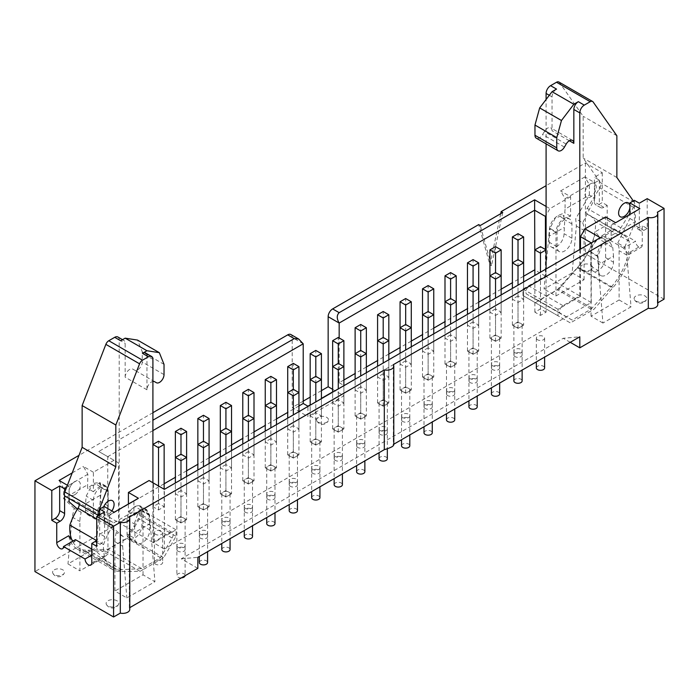 <?xml version="1.0" encoding="UTF-8"?>
<svg xmlns="http://www.w3.org/2000/svg" width="699" height="699" viewBox="0 0 699 699"><rect width="100%" height="100%" fill="white"/><g stroke="black" fill="none" stroke-linecap="round" stroke-linejoin="round"><path stroke-width="0.52" stroke-dasharray="3.5 2.62" d="M633.338 200.945L634.185 202.142A4.762 2.752 -60 0 1 633.521 207.367L629.895 213.221M628.689 215.178L620.869 227.83A4.762 2.752 120 0 0 620.738 233.545A4.762 2.752 120 0 0 620.957 233.649A43.845 25.313 -60 0 1 622.975 234.619A43.845 25.313 -60 0 1 629.117 241.172A43.845 25.313 -60 0 1 611.013 287.184L591.031 309.176L572.158 320.072L560.589 313.702A4.762 2.752 -60 0 1 560.563 313.694A4.762 2.752 -60 0 1 559.829 309.867A4.762 2.752 -60 0 1 562.948 305.673L579.794 295.939L546.094 276.481L546.094 249.893M579.794 249.499L579.794 295.939M605.631 243.409A10.485 6.055 120 0 0 603.464 238.604A10.485 6.055 120 0 0 595.382 241.417A10.485 6.055 120 0 0 590.804 251.963L590.804 266.24A10.485 6.055 120 0 0 592.979 271.037A10.485 6.055 120 0 0 601.053 268.224A10.485 6.055 120 0 0 605.631 257.678L605.631 243.409L612.805 247.551L610.122 242.448L601.988 245.052L597.977 256.105L598.667 264.633L613.495 256.07L612.805 247.551M629.895 205.593A8.03 4.64 -60 0 1 629.895 207.533M629.764 208.354A8.03 4.64 -60 0 1 625.762 215.283M98.585 515.39A4.762 2.752 -60 0 0 99.048 515.801A4.762 2.752 -60 0 0 99.179 515.862L111.831 521.716A4.762 2.752 120 0 1 111.962 521.786A4.762 2.752 120 0 1 111.744 527.64A43.845 25.313 -60 0 0 103.583 544.591A43.845 25.313 -60 0 0 112.556 567.667A43.845 25.313 -60 0 0 121.687 569.694L141.67 568.61L160.543 557.715L172.111 537.994A4.762 2.752 -60 0 0 172.137 532.437A4.762 2.752 -60 0 0 169.761 532.673L152.906 542.407L152.906 482.729M127.069 533.975A10.485 6.055 120 0 0 129.236 538.772A10.485 6.055 120 0 0 137.319 535.967A10.485 6.055 120 0 0 141.897 525.412L141.897 511.144A10.485 6.055 120 0 0 139.721 506.338A10.485 6.055 120 0 0 131.648 509.152A10.485 6.055 120 0 0 127.069 519.707L127.069 533.975L134.933 538.51A10.485 6.055 120 0 0 137.1 543.315A10.485 6.055 120 0 0 145.182 540.502A10.485 6.055 120 0 0 149.761 529.947L149.761 523.804L134.933 532.367L134.933 538.51M113.902 506.19A8.03 4.64 -60 0 1 109.9 513.11A8.03 4.64 -60 0 1 108.424 514.193A8.03 4.64 -60 0 1 103.417 513.625A8.03 4.64 -60 0 1 103.688 506.74M546.094 143.845L546.094 99.503M556.544 89.096A6.352 3.67 120 0 0 552.044 96.881L552.044 130.757A6.352 3.67 -60 0 0 550.733 127.847A6.352 3.67 -60 0 0 544.372 131.517L542.642 134.523A6.352 3.67 -60 0 1 536.29 138.184M152.906 359.365L146.956 355.931L146.956 389.797A6.352 3.67 -60 0 1 152.906 381.453M146.956 355.931A6.352 3.67 120 0 0 145.637 353.021M146.956 389.797L125.156 377.215L125.156 343.34A6.352 3.67 120 0 0 123.845 340.439A6.352 3.67 120 0 0 120.665 340.754M125.156 377.215A6.352 3.67 -60 0 1 127.934 370.82A6.352 3.67 -60 0 1 132.827 369.124L134.566 370.121A6.352 3.67 -60 0 0 139.459 368.417A6.352 3.67 -60 0 0 142.238 362.021L142.238 351.798L137.537 340.09M558.885 82.01A4.762 2.752 -60 0 1 559.427 82.508L583.167 116.279L583.167 158.053L600.485 182.684A4.762 2.752 -60 0 1 599.821 187.909L587.169 208.372A4.762 2.752 120 0 0 587.038 214.086A4.762 2.752 120 0 0 587.256 214.191A43.845 25.313 -60 0 1 589.274 215.161A43.845 25.313 -60 0 1 595.417 221.714A43.845 25.313 -60 0 1 577.313 267.726L557.33 289.718L538.457 300.614L526.889 294.244A4.762 2.752 -60 0 1 526.863 294.235A4.762 2.752 -60 0 1 526.129 290.417A4.762 2.752 -60 0 1 529.239 286.214L546.094 276.481M557.103 232.514A10.485 6.055 -60 0 1 561.681 221.959A10.485 6.055 -60 0 1 569.764 219.145A10.485 6.055 -60 0 1 571.931 223.951L571.931 238.219A10.485 6.055 -60 0 1 567.352 248.765A10.485 6.055 -60 0 1 559.279 251.579A10.485 6.055 -60 0 1 557.103 246.782L557.103 232.514L549.93 228.372L555.294 218.097L563.106 215.301L564.757 219.809L564.067 233.676A10.485 6.055 -60 0 1 559.488 244.231A10.485 6.055 -60 0 1 551.415 247.035A10.485 6.055 -60 0 1 549.239 242.238L549.239 236.096L564.067 227.533M590.576 183.793A8.03 4.64 -60 0 1 596.256 187.07A8.03 4.64 -60 0 1 590.576 196.908A8.03 4.64 -60 0 1 585.098 191.806A8.03 4.64 -60 0 1 589.1 184.877A8.03 4.64 -60 0 1 590.576 183.793M117.886 336.997A6.352 3.67 -60 0 1 119.206 339.906L119.206 522.948L136.052 513.215A4.762 2.752 -60 0 1 138.437 512.979A4.762 2.752 -60 0 1 138.411 518.536L126.842 538.256L107.969 549.152L87.987 550.235A43.845 25.313 -60 0 1 78.856 548.208A43.845 25.313 -60 0 1 72.163 540.528M79.24 504.363A4.762 2.752 120 0 0 78.262 502.328A4.762 2.752 120 0 0 78.131 502.258L65.479 496.404M108.196 491.685L108.196 505.954A10.485 6.055 -60 0 1 103.618 516.509A10.485 6.055 -60 0 1 95.536 519.313A10.485 6.055 -60 0 1 93.369 514.516L93.369 500.248A10.485 6.055 -60 0 1 97.947 489.693A10.485 6.055 -60 0 1 106.021 486.88A10.485 6.055 -60 0 1 108.196 491.685L101.023 487.544L100.333 495.268L85.505 503.83L86.195 496.107L91.56 485.831L99.363 483.044L101.023 487.544M74.714 494.743A8.03 4.64 -60 0 1 69.236 489.632A8.03 4.64 -60 0 1 73.238 482.703A8.03 4.64 -60 0 1 74.714 481.62A8.03 4.64 -60 0 1 80.394 484.905A8.03 4.64 -60 0 1 74.714 494.743M572.158 320.072L538.457 300.614M591.031 309.176L557.33 289.718M629.117 241.172L595.417 221.714M616.868 177.511L583.167 158.053M616.868 135.737L583.167 116.279M152.906 542.407L119.206 522.948M103.583 544.591L96.497 540.493M141.67 568.61L107.969 549.152M160.543 557.715L126.842 538.256M164.029 364.38L142.238 351.798M154.61 381.698L132.827 369.124M594.849 198.263L594.849 182.701L584.853 176.926L589.344 184.711L589.344 195.082L575.714 218.787L576.352 225.978L572.158 272.855L544.075 289.071L549.484 228.625C550.349 223.086 553.232 218.7 558.117 215.458L564.748 212.828L565.08 209.097L589.344 195.082L594.849 198.263L582.713 222.832L575.714 218.787M549.239 236.096L549.93 228.372M602.94 323.052L591.031 316.175L619.113 299.967L619.113 250.67A28.598 16.514 120 0 0 617.767 243.069L624.766 247.105L626.828 255.126L631.022 306.835L602.94 323.052L597.531 256.367C597.444 250.277 599.812 245.594 604.618 242.3L611.476 239.809L611.136 235.685L635.4 221.679L635.4 211.299L639.9 208.704M624.766 247.105L635.4 221.679L629.895 218.499L629.895 214.479M611.136 235.685L611.136 225.314L635.4 211.299M611.136 225.314L615.636 222.719M114.033 460.291L93.369 472.227L93.369 491.72A28.598 16.514 -60 0 1 100.106 486.495A11.123 6.422 -60 0 1 105.671 485.945A11.123 6.422 -60 0 1 107.969 491.039L107.969 554.595L79.887 570.812L79.887 550.349A45.435 26.23 -60 0 0 85.977 551.319L105.051 551.092L128.642 537.479L140.997 516.072L140.997 509.588L118.533 522.555L118.533 462.887L98.76 451.475L152.906 420.213M93.369 472.227L83.364 466.451L87.864 474.237L87.524 488.348L94.382 483.192L99.712 482.511L101.469 487.282L96.06 547.719L67.978 563.936L79.887 570.812M72.207 472.9L83.364 466.451M67.41 485.263L69.105 486.233L66.44 487.771M152.906 412.69L79.022 455.346M594.849 182.701L599.34 180.106L594.403 177.249L602.267 172.705L585.413 162.981L546.094 185.681M584.853 176.926L560.589 190.932L565.08 198.717L565.08 209.097M545.421 249.499L545.421 276.096L522.948 289.063L522.948 295.555L535.312 302.684L555.976 290.749L555.976 232.383A11.123 6.422 -60 0 1 563.84 218.761A28.598 16.514 -60 0 1 570.585 216.201L570.585 196.707L560.589 190.932M570.585 196.707L549.912 208.643L546.094 215.257M546.094 206.432L549.912 208.643M591.258 242.885L164.361 489.352L164.361 549.021L591.258 302.553L591.258 242.885L600.24 237.695M617.767 243.069L629.895 218.499M591.258 302.553L580.467 296.332L558.003 309.299L558.003 315.791L570.358 322.921L593.949 309.299L613.023 287.507A45.435 26.23 120 0 0 619.113 279.504A45.435 26.23 120 0 0 630.306 251.989L628.716 254.523L623.569 248.101L635.513 241.199A4.762 2.752 60 0 0 637.593 245.996A4.762 2.752 60 0 0 641.271 247.271A4.762 2.752 60 0 0 642.259 245.096L642.259 225.637L638.886 227.577A6.352 3.67 -60 0 1 635.706 227.891A6.352 3.67 -60 0 1 634.395 224.982L634.395 200.342M91.796 549.099L97.004 552.105L103.365 557.828L103.74 556.002A45.435 26.23 120 0 0 112.434 569.432A45.435 26.23 120 0 0 114.933 570.585A45.435 26.23 120 0 0 121.023 571.555L140.097 571.328L143.024 569.641L143.024 511.275A11.123 6.422 -60 0 0 140.717 506.181A11.123 6.422 -60 0 0 135.16 506.731A28.598 16.514 -60 0 0 128.415 511.956L128.415 504.005M128.415 511.956L134.252 515.329L133.92 511.205L109.656 525.22L104.151 522.039L116.287 532.594A28.598 16.514 120 0 0 114.933 541.751L114.933 591.048L126.842 597.925L154.925 581.708L143.024 574.831L114.933 591.048M104.151 522.039L104.151 506.469M99.66 514.77L99.66 533.713A6.352 3.67 -60 0 1 96.733 540.257M580.467 296.332L580.467 249.115M591.031 316.175L591.031 252.619A11.123 6.422 -60 0 1 598.894 238.997A28.598 16.514 -60 0 1 605.631 236.437L605.631 216.943M149.088 480.528L153.579 483.123L153.579 542.791L164.361 549.021M143.024 574.831L143.024 569.641L163.688 557.715L176.052 536.308L176.052 529.825L153.579 542.791M611.476 239.809L605.631 236.437M570.585 216.201L564.748 212.828M197.843 568.348L181.303 558.798L563.263 338.281L579.794 336.804M570.244 342.318L563.263 338.281M657.785 304.502A6.99 4.037 0 0 0 657.322 303.069L657.785 302.807M664.05 299.181L585.413 253.781L34.95 571.59M129.787 609.336A6.99 4.037 0 0 0 129.332 607.903L129.787 607.641M107.969 554.595L96.06 547.719M619.113 299.967L631.022 306.835M572.158 272.855L584.067 279.731L555.976 295.939L544.075 289.071M54.33 569.807A5.95 3.434 180 0 1 61.529 569.266A5.95 3.434 180 0 1 64.282 573.145A5.95 3.434 180 0 1 62.753 574.665A5.95 3.434 180 0 1 52.801 573.145A5.95 3.434 180 0 1 54.33 569.807M116.96 605.963A6.352 3.67 0 0 0 118.498 604.521A6.352 3.67 0 0 0 115.798 600.249A6.352 3.67 0 0 0 107.969 600.773A6.352 3.67 0 0 0 106.431 604.521A6.352 3.67 0 0 0 116.96 605.963M582.328 264.973A5.95 3.434 0 0 0 580.79 268.311A5.95 3.434 0 0 0 590.742 269.831A5.95 3.434 0 0 0 592.28 268.311A5.95 3.434 0 0 0 589.528 264.432A5.95 3.434 0 0 0 582.328 264.973M644.95 301.129A6.352 3.67 180 0 1 634.43 299.688A6.352 3.67 180 0 1 635.968 295.939A6.352 3.67 180 0 1 643.796 295.415A6.352 3.67 180 0 1 646.488 299.688A6.352 3.67 180 0 1 644.95 301.129M318.333 417.39A5.95 3.434 0 0 0 316.796 420.728A5.95 3.434 0 0 0 326.748 422.248A5.95 3.434 0 0 0 328.277 420.728A5.95 3.434 0 0 0 325.533 416.849A5.95 3.434 0 0 0 318.333 417.39M515.084 326.817A4.133 2.385 180 0 1 513.879 325.131A4.133 2.385 180 0 1 516.43 322.929A4.133 2.385 180 0 1 520.93 323.445A4.133 2.385 180 0 1 522.136 325.131A4.133 2.385 180 0 1 519.593 327.333A4.133 2.385 180 0 1 515.084 326.817M537.557 339.784A4.133 2.385 180 0 1 536.343 338.098A4.133 2.385 180 0 1 538.894 335.896A4.133 2.385 180 0 1 543.394 336.411A4.133 2.385 180 0 1 544.608 338.098A4.133 2.385 180 0 1 542.057 340.299A4.133 2.385 180 0 1 537.557 339.784M492.62 339.784A4.133 2.385 180 0 1 491.414 338.098A4.133 2.385 180 0 1 493.957 335.896A4.133 2.385 180 0 1 498.466 336.411A4.133 2.385 180 0 1 499.671 338.098A4.133 2.385 180 0 1 497.12 340.299A4.133 2.385 180 0 1 492.62 339.784M515.084 352.759A4.133 2.385 180 0 1 513.879 351.073A4.133 2.385 180 0 1 516.43 348.871A4.133 2.385 180 0 1 520.93 349.386A4.133 2.385 180 0 1 522.136 351.073A4.133 2.385 180 0 1 519.593 353.275A4.133 2.385 180 0 1 515.084 352.759M470.156 352.759A4.133 2.385 180 0 1 468.942 351.073A4.133 2.385 180 0 1 471.493 348.871A4.133 2.385 180 0 1 475.993 349.386A4.133 2.385 180 0 1 477.207 351.073A4.133 2.385 180 0 1 474.656 353.275A4.133 2.385 180 0 1 470.156 352.759M492.62 365.726A4.133 2.385 180 0 1 491.414 364.039A4.133 2.385 180 0 1 493.957 361.837A4.133 2.385 180 0 1 498.466 362.353A4.133 2.385 180 0 1 499.671 364.039A4.133 2.385 180 0 1 497.12 366.25A4.133 2.385 180 0 1 492.62 365.726M447.683 365.726A4.133 2.385 180 0 1 446.478 364.039A4.133 2.385 180 0 1 449.029 361.837A4.133 2.385 180 0 1 453.529 362.353A4.133 2.385 180 0 1 454.734 364.039A4.133 2.385 180 0 1 452.183 366.25A4.133 2.385 180 0 1 447.683 365.726M470.156 378.701A4.133 2.385 180 0 1 468.942 377.014A4.133 2.385 180 0 1 471.493 374.813A4.133 2.385 180 0 1 475.993 375.328A4.133 2.385 180 0 1 477.207 377.014A4.133 2.385 180 0 1 474.656 379.216A4.133 2.385 180 0 1 470.156 378.701M425.219 378.701A4.133 2.385 180 0 1 424.005 377.014A4.133 2.385 180 0 1 426.556 374.813A4.133 2.385 180 0 1 431.056 375.328A4.133 2.385 180 0 1 432.27 377.014A4.133 2.385 180 0 1 429.719 379.216A4.133 2.385 180 0 1 425.219 378.701M447.683 391.676A4.133 2.385 180 0 1 446.478 389.99A4.133 2.385 180 0 1 449.029 387.788A4.133 2.385 180 0 1 453.529 388.303A4.133 2.385 180 0 1 454.734 389.99A4.133 2.385 180 0 1 452.183 392.191A4.133 2.385 180 0 1 447.683 391.676M402.746 391.676A4.133 2.385 180 0 1 401.541 389.99A4.133 2.385 180 0 1 404.092 387.788A4.133 2.385 180 0 1 408.592 388.303A4.133 2.385 180 0 1 409.797 389.99A4.133 2.385 180 0 1 407.246 392.191A4.133 2.385 180 0 1 402.746 391.676M425.219 404.642A4.133 2.385 180 0 1 424.005 402.956A4.133 2.385 180 0 1 426.556 400.754A4.133 2.385 180 0 1 431.056 401.27A4.133 2.385 180 0 1 432.27 402.956A4.133 2.385 180 0 1 429.719 405.158A4.133 2.385 180 0 1 425.219 404.642M380.282 404.642A4.133 2.385 180 0 1 379.068 402.956A4.133 2.385 180 0 1 381.619 400.754A4.133 2.385 180 0 1 386.119 401.27A4.133 2.385 180 0 1 387.333 402.956A4.133 2.385 180 0 1 384.782 405.158A4.133 2.385 180 0 1 380.282 404.642M402.746 417.618A4.133 2.385 180 0 1 401.541 415.931A4.133 2.385 180 0 1 404.092 413.729A4.133 2.385 180 0 1 408.592 414.245A4.133 2.385 180 0 1 409.797 415.931A4.133 2.385 180 0 1 407.246 418.133A4.133 2.385 180 0 1 402.746 417.618M357.809 417.618A4.133 2.385 180 0 1 356.604 415.931A4.133 2.385 180 0 1 359.155 413.729A4.133 2.385 180 0 1 363.655 414.245A4.133 2.385 180 0 1 364.861 415.931A4.133 2.385 180 0 1 362.318 418.133A4.133 2.385 180 0 1 357.809 417.618M380.282 430.584A4.133 2.385 180 0 1 379.068 428.898A4.133 2.385 180 0 1 381.619 426.696A4.133 2.385 180 0 1 386.119 427.211A4.133 2.385 180 0 1 387.333 428.898A4.133 2.385 180 0 1 384.782 431.108A4.133 2.385 180 0 1 380.282 430.584M335.345 430.584A4.133 2.385 180 0 1 334.139 428.898A4.133 2.385 180 0 1 336.682 426.696A4.133 2.385 180 0 1 341.191 427.211A4.133 2.385 180 0 1 342.396 428.898A4.133 2.385 180 0 1 339.845 431.108A4.133 2.385 180 0 1 335.345 430.584M357.809 443.559A4.133 2.385 180 0 1 356.604 441.873A4.133 2.385 180 0 1 359.155 439.671A4.133 2.385 180 0 1 363.655 440.187A4.133 2.385 180 0 1 364.861 441.873A4.133 2.385 180 0 1 362.318 444.075A4.133 2.385 180 0 1 357.809 443.559M312.881 443.559A4.133 2.385 180 0 1 311.667 441.873A4.133 2.385 180 0 1 314.218 439.671A4.133 2.385 180 0 1 318.718 440.187A4.133 2.385 180 0 1 319.932 441.873A4.133 2.385 180 0 1 317.381 444.075A4.133 2.385 180 0 1 312.881 443.559M335.345 456.534A4.133 2.385 180 0 1 334.139 454.848A4.133 2.385 180 0 1 336.682 452.646A4.133 2.385 180 0 1 341.191 453.162A4.133 2.385 180 0 1 342.396 454.848A4.133 2.385 180 0 1 339.845 457.05A4.133 2.385 180 0 1 335.345 456.534M290.408 456.534A4.133 2.385 180 0 1 289.203 454.848A4.133 2.385 180 0 1 291.754 452.646A4.133 2.385 180 0 1 296.254 453.162A4.133 2.385 180 0 1 297.459 454.848A4.133 2.385 180 0 1 294.908 457.05A4.133 2.385 180 0 1 290.408 456.534M312.881 469.501A4.133 2.385 180 0 1 311.667 467.814A4.133 2.385 180 0 1 314.218 465.613A4.133 2.385 180 0 1 318.718 466.128A4.133 2.385 180 0 1 319.932 467.814A4.133 2.385 180 0 1 317.381 470.016A4.133 2.385 180 0 1 312.881 469.501M267.944 469.501A4.133 2.385 180 0 1 266.73 467.814A4.133 2.385 180 0 1 269.281 465.613A4.133 2.385 180 0 1 273.781 466.128A4.133 2.385 180 0 1 274.995 467.814A4.133 2.385 180 0 1 272.444 470.016A4.133 2.385 180 0 1 267.944 469.501M290.408 482.476A4.133 2.385 180 0 1 289.203 480.79A4.133 2.385 180 0 1 291.754 478.588A4.133 2.385 180 0 1 296.254 479.103A4.133 2.385 180 0 1 297.459 480.79A4.133 2.385 180 0 1 294.908 482.992A4.133 2.385 180 0 1 290.408 482.476M245.471 482.476A4.133 2.385 180 0 1 244.266 480.79A4.133 2.385 180 0 1 246.817 478.588A4.133 2.385 180 0 1 251.317 479.103A4.133 2.385 180 0 1 252.522 480.79A4.133 2.385 180 0 1 249.971 482.992A4.133 2.385 180 0 1 245.471 482.476M267.944 495.442A4.133 2.385 180 0 1 266.73 493.765A4.133 2.385 180 0 1 269.281 491.554A4.133 2.385 180 0 1 273.781 492.079A4.133 2.385 180 0 1 274.995 493.765A4.133 2.385 180 0 1 272.444 495.967A4.133 2.385 180 0 1 267.944 495.442M223.007 495.442A4.133 2.385 180 0 1 221.793 493.765A4.133 2.385 180 0 1 224.344 491.554A4.133 2.385 180 0 1 228.844 492.079A4.133 2.385 180 0 1 230.058 493.765A4.133 2.385 180 0 1 227.507 495.967A4.133 2.385 180 0 1 223.007 495.442M245.471 508.418A4.133 2.385 180 0 1 244.266 506.731A4.133 2.385 180 0 1 246.817 504.529A4.133 2.385 180 0 1 251.317 505.045A4.133 2.385 180 0 1 252.522 506.731A4.133 2.385 180 0 1 249.971 508.933A4.133 2.385 180 0 1 245.471 508.418M200.534 508.418A4.133 2.385 180 0 1 199.329 506.731A4.133 2.385 180 0 1 201.88 504.529A4.133 2.385 180 0 1 206.38 505.045A4.133 2.385 180 0 1 207.586 506.731A4.133 2.385 180 0 1 205.043 508.933A4.133 2.385 180 0 1 200.534 508.418M223.007 521.393A4.133 2.385 180 0 1 221.793 519.707A4.133 2.385 180 0 1 224.344 517.505A4.133 2.385 180 0 1 228.844 518.02A4.133 2.385 180 0 1 230.058 519.707A4.133 2.385 180 0 1 227.507 521.908A4.133 2.385 180 0 1 223.007 521.393M178.07 521.393A4.133 2.385 180 0 1 176.864 519.707A4.133 2.385 180 0 1 179.407 517.505A4.133 2.385 180 0 1 183.916 518.02A4.133 2.385 180 0 1 185.121 519.707A4.133 2.385 180 0 1 182.57 521.908A4.133 2.385 180 0 1 178.07 521.393M200.534 534.359A4.133 2.385 180 0 1 199.329 532.673A4.133 2.385 180 0 1 201.88 530.471A4.133 2.385 180 0 1 206.38 530.987A4.133 2.385 180 0 1 207.586 532.673A4.133 2.385 180 0 1 205.043 534.875A4.133 2.385 180 0 1 200.534 534.359M155.606 534.359A4.133 2.385 180 0 1 154.392 532.673A4.133 2.385 180 0 1 156.943 530.471A4.133 2.385 180 0 1 161.443 530.987A4.133 2.385 180 0 1 162.657 532.673A4.133 2.385 180 0 1 160.106 534.875A4.133 2.385 180 0 1 155.606 534.359M178.07 547.334A4.133 2.385 180 0 1 176.864 545.648A4.133 2.385 180 0 1 179.407 543.446A4.133 2.385 180 0 1 183.916 543.962A4.133 2.385 180 0 1 185.121 545.648A4.133 2.385 180 0 1 182.57 547.85A4.133 2.385 180 0 1 178.07 547.334M134.252 515.329L140.883 510.034L146.668 509.615L149.516 515.023L154.925 581.708M555.976 295.939L555.976 290.749L558.903 289.063L593.949 309.299M535.312 302.684L570.358 322.921M584.067 279.731L584.067 259.268A45.435 26.23 -60 0 1 577.977 267.271L613.023 287.507M558.903 289.063L577.977 267.271M582.713 222.832A28.598 16.514 -60 0 1 584.067 230.434L584.067 259.268A45.435 26.23 -60 0 0 595.26 231.753L607.204 224.86L607.204 205.401L603.84 207.341A6.352 3.67 -60 0 1 600.659 207.655A6.352 3.67 -60 0 1 599.34 204.746L594.403 201.897L594.403 177.249M599.34 180.106L599.34 204.746M69.105 498.509L69.105 486.233M68.694 535.766A45.435 26.23 -60 0 0 77.388 549.196A45.435 26.23 -60 0 0 79.887 550.349L79.887 521.515A28.598 16.514 -60 0 1 81.233 512.358L77.467 509.082M64.605 492.568L64.605 495.469M623.569 248.101L601.996 235.65L600.406 238.176L595.26 231.753M601.996 235.65L613.949 228.748A4.762 2.752 60 0 1 612.962 230.932A4.762 2.752 60 0 1 609.283 229.656A4.762 2.752 60 0 1 607.204 224.86M72.984 541.07L75.055 541.489L75.431 539.654M647.195 198.656L647.195 228.486L642.259 225.637M613.949 228.748L635.513 241.199M607.204 205.401L602.267 202.544L598.894 204.492A6.352 3.67 -60 0 1 595.714 204.807A6.352 3.67 -60 0 1 594.403 201.897M602.267 172.705L602.267 202.544M585.413 162.981L585.413 253.781M647.195 228.486L643.831 230.434A6.352 3.67 -60 0 1 640.651 230.749A6.352 3.67 -60 0 1 639.332 227.839L639.332 203.191M104.597 511.921L104.597 536.57A6.352 3.67 -60 0 1 100.106 544.346L96.733 546.295M657.322 303.069L657.322 212.26M129.332 607.903L129.332 517.103M393.327 364.677L393.327 444.459L393.79 444.197M181.303 558.798L197.843 557.321M393.327 444.459L393.79 444.913M500.72 213.693L489.92 264.807L478.693 224.597M321.418 390.636L310.181 397.119M303.217 401.139L292.208 407.5L307.936 416.578L307.936 406.198M290.889 334.541A6.352 3.67 -60 0 1 292.208 337.451L292.208 407.5M502.73 212.531L491.493 265.716L480.265 225.506M489.92 264.807L491.493 265.716M545.421 276.096L534.857 269.997M164.361 489.352L153.579 483.123M118.533 462.887L107.742 456.657L107.742 516.334L118.533 522.555M152.906 430.584L107.742 456.657L98.76 451.475M332.645 389.334L343.882 395.826L307.936 416.578M343.882 380.003L339.164 382.72L339.164 337.966M339.164 382.72L343.882 385.446L332.645 391.929M343.882 395.826L343.882 385.446M298.945 405.944L287.717 412.427M276.481 418.911L265.244 425.403M254.008 431.886L242.78 438.369M231.544 444.861L220.307 451.344M209.08 457.828L197.843 464.311M186.607 470.803L175.37 477.286M164.143 483.769L107.742 516.334M523.63 276.227L512.393 282.711M501.157 289.194L489.92 295.686M478.693 302.169L467.456 308.652M456.22 315.144L444.992 321.627M433.756 328.111L422.519 334.594M411.283 341.086L400.055 347.569M388.819 354.052L377.582 360.544M366.355 367.027L355.118 373.511M522.948 289.063L558.003 309.299M140.997 509.588L176.052 529.825M321.418 398.421L310.181 404.904M546.094 312.156L540.476 308.914L534.857 312.156L540.476 315.398L546.094 312.156L546.094 268.958M518.011 295.939L512.393 299.181L518.011 302.431L523.63 299.181L518.011 295.939L518.011 233.676M523.63 325.131L518.011 321.881L512.393 325.131L518.011 328.373L523.63 325.131L523.63 281.933M495.539 308.914L489.92 312.156L495.539 315.398L501.157 312.156L495.539 308.914L495.539 246.651M501.157 338.098L495.539 334.856L489.92 338.098L495.539 341.339L501.157 338.098L501.157 294.899M473.074 321.881L467.456 325.131L473.074 328.373L478.693 325.131L473.074 321.881L473.074 259.617M478.693 351.073L473.074 347.831L467.456 351.073L473.074 354.314L478.693 351.073L478.693 307.875M450.602 334.856L444.992 338.098L450.602 341.339L456.22 338.098L450.602 334.856L450.602 272.593M456.22 364.039L450.602 360.798L444.992 364.039L450.602 367.29L456.22 364.039L456.22 320.85M428.137 347.831L422.519 351.073L428.137 354.314L433.756 351.073L428.137 347.831L428.137 285.568M433.756 377.014L428.137 373.773L422.519 377.014L428.137 380.256L433.756 377.014L433.756 333.816M405.673 360.798L400.055 364.039L405.673 367.29L411.283 364.039L405.673 360.798L405.673 298.534M411.283 389.99L405.673 386.748L400.055 389.99L405.673 393.231L411.283 389.99L411.283 346.791M383.201 373.773L377.582 377.014L383.201 380.256L388.819 377.014L383.201 373.773L383.201 311.509M388.819 402.956L383.201 399.714L377.582 402.956L383.201 406.198L388.819 402.956L388.819 359.758M360.736 386.748L355.118 389.99L360.736 393.231L366.355 389.99L360.736 386.748L360.736 324.476M366.355 415.931L360.736 412.69L355.118 415.931L360.736 419.173L366.355 415.931L366.355 372.733M338.264 399.714L332.645 402.956L338.264 406.198L343.882 402.956L338.264 399.714L338.264 337.451M343.882 428.898L338.264 425.656L332.645 428.898L338.264 432.148L343.882 428.898L343.882 385.708M315.799 412.69L310.181 415.931L315.799 419.173L321.418 415.931L315.799 412.69L315.799 350.426M321.418 441.873L315.799 438.631L310.181 441.873L315.799 445.114L321.418 441.873L321.418 398.675M293.327 425.656L287.717 428.898L293.327 432.148L298.945 428.898L293.327 425.656L293.327 363.393M298.945 454.848L293.327 451.606L287.717 454.848L293.327 458.09L298.945 454.848L298.945 411.65M270.863 438.631L265.244 441.873L270.863 445.114L276.481 441.873L270.863 438.631L270.863 376.368M276.481 467.814L270.863 464.573L265.244 467.814L270.863 471.056L276.481 467.814L276.481 424.616M248.398 451.606L242.78 454.848L248.398 458.09L254.008 454.848L248.398 451.606L248.398 389.334M254.008 480.79L248.398 477.548L242.78 480.79L248.398 484.031L254.008 480.79L254.008 437.591M225.926 464.573L220.307 467.814L225.926 471.056L231.544 467.814L225.926 464.573L225.926 402.309M231.544 493.756L225.926 490.515L220.307 493.756L225.926 497.006L231.544 493.756L231.544 450.567M203.461 477.548L197.843 480.79L203.461 484.031L209.08 480.79L203.461 477.548L203.461 415.285M209.08 506.731L203.461 503.49L197.843 506.731L203.461 509.973L209.08 506.731L209.08 463.533M180.989 490.515L175.37 493.756L180.989 497.006L186.607 493.756L180.989 490.515L180.989 428.251M186.607 519.707L180.989 516.465L175.37 519.707L180.989 522.948L186.607 519.707L186.607 476.508M158.524 503.49L152.906 506.731L158.524 509.973L164.143 506.731L158.524 503.49L158.524 441.226M522.948 295.555L558.003 315.791M140.997 516.072L176.052 536.308M128.642 537.479L163.688 557.715M105.051 551.092L140.097 571.328M91.796 555.12L97.004 552.105M540.476 308.914L540.476 246.651M540.476 315.398L540.476 272.199M534.857 312.156L534.857 275.45M512.393 299.181L512.393 262.859M523.63 299.181L523.63 262.859M518.011 302.431L518.011 321.881M518.011 328.373L518.011 285.175M512.393 325.131L512.393 288.416M489.92 312.156L489.92 275.834M501.157 312.156L501.157 275.834M495.539 315.398L495.539 334.856M495.539 341.339L495.539 298.15M489.92 338.098L489.92 301.391M467.456 325.131L467.456 288.809M478.693 325.131L478.693 288.809M473.074 328.373L473.074 347.831M473.074 354.314L473.074 311.116M467.456 351.073L467.456 314.358M444.992 338.098L444.992 301.776M456.22 338.098L456.22 301.776M450.602 341.339L450.602 360.798M450.602 367.29L450.602 324.091M444.992 364.039L444.992 327.333M422.519 351.073L422.519 314.751M433.756 351.073L433.756 314.751M428.137 354.314L428.137 373.773M428.137 380.256L428.137 337.058M422.519 377.014L422.519 340.308M400.055 364.039L400.055 327.717M411.283 364.039L411.283 327.717M405.673 367.29L405.673 386.748M405.673 393.231L405.673 350.033M400.055 389.99L400.055 353.275M377.582 377.014L377.582 340.693M388.819 377.014L388.819 340.693M383.201 380.256L383.201 399.714M383.201 406.198L383.201 363.008M377.582 402.956L377.582 366.25M355.118 389.99L355.118 353.668M366.355 389.99L366.355 353.668M360.736 393.231L360.736 412.69M360.736 419.173L360.736 375.975M355.118 415.931L355.118 379.216M332.645 402.956L332.645 366.634M343.882 402.956L343.882 366.634M338.264 406.198L338.264 425.656M338.264 432.148L338.264 388.95M332.645 428.898L332.645 392.191M310.181 415.931L310.181 379.609M321.418 415.931L321.418 379.609M315.799 419.173L315.799 438.631M315.799 445.114L315.799 401.916M310.181 441.873L310.181 405.167M287.717 428.898L287.717 392.576M298.945 428.898L298.945 392.576M293.327 432.148L293.327 451.606M293.327 458.09L293.327 414.891M287.717 454.848L287.717 418.133M265.244 441.873L265.244 405.551M276.481 441.873L276.481 405.551M270.863 445.114L270.863 464.573M270.863 471.056L270.863 427.867M265.244 467.814L265.244 431.108M242.78 454.848L242.78 418.526M254.008 454.848L254.008 418.526M248.398 458.09L248.398 477.548M248.398 484.031L248.398 440.833M242.78 480.79L242.78 444.075M220.307 467.814L220.307 431.493M231.544 467.814L231.544 431.493M225.926 471.056L225.926 490.515M225.926 497.006L225.926 453.808M220.307 493.756L220.307 457.05M197.843 480.79L197.843 444.468M209.08 480.79L209.08 444.468M203.461 484.031L203.461 503.49M203.461 509.973L203.461 466.775M197.843 506.731L197.843 470.025M175.37 493.756L175.37 457.434M186.607 493.756L186.607 457.434M180.989 497.006L180.989 516.465M180.989 522.948L180.989 479.75M175.37 519.707L175.37 482.992M152.906 506.731L152.906 444.468M164.143 506.731L164.143 489.221M158.524 509.973L158.524 485.98M114.933 541.751L122.648 546.207L123.286 536.631L109.656 525.22L109.656 514.84L114.147 512.245M59.1 480.466L63.6 488.243L63.6 498.623L69.105 501.803M123.286 536.631L116.287 532.594M122.648 546.207L126.842 597.925M149.761 523.804L149.07 515.285L146.379 510.183L138.245 512.786L134.243 523.848L134.933 532.367M133.92 511.205L133.92 500.825L138.411 498.238M93.369 491.72L87.524 488.348M133.92 500.825L109.656 514.84M81.233 512.358L74.234 508.322L72.172 517.068L67.978 563.936M74.234 508.322L63.6 498.623L87.864 484.617M87.864 474.237L63.6 488.243M100.333 495.268L100.333 501.41A10.485 6.055 -60 0 1 95.754 511.965A10.485 6.055 -60 0 1 87.672 514.779A10.485 6.055 -60 0 1 85.505 509.973L85.505 503.83M598.667 264.633L598.667 270.775A10.485 6.055 120 0 0 600.843 275.581A10.485 6.055 120 0 0 608.916 272.767A10.485 6.055 120 0 0 613.495 262.212L613.495 256.07M515.084 356.647A4.133 2.385 180 0 1 513.879 354.961A4.133 2.385 180 0 1 516.43 352.759A4.133 2.385 180 0 1 520.93 353.275A4.133 2.385 180 0 1 522.136 354.961A4.133 2.385 180 0 1 519.593 357.163A4.133 2.385 180 0 1 515.084 356.647M536.343 367.936A4.133 2.385 180 0 1 538.894 365.734A4.133 2.385 180 0 1 543.394 366.25A4.133 2.385 180 0 1 544.608 367.936M492.62 369.622A4.133 2.385 180 0 1 491.414 367.936A4.133 2.385 180 0 1 493.957 365.734A4.133 2.385 180 0 1 498.466 366.25A4.133 2.385 180 0 1 499.671 367.936A4.133 2.385 180 0 1 497.12 370.138A4.133 2.385 180 0 1 492.62 369.622M513.879 380.911A4.133 2.385 180 0 1 516.43 378.701A4.133 2.385 180 0 1 520.93 379.225A4.133 2.385 180 0 1 522.136 380.911M470.156 382.598A4.133 2.385 180 0 1 468.942 380.911A4.133 2.385 180 0 1 471.493 378.701A4.133 2.385 180 0 1 475.993 379.225A4.133 2.385 180 0 1 477.207 380.911A4.133 2.385 180 0 1 474.656 383.113A4.133 2.385 180 0 1 470.156 382.598M491.414 393.878A4.133 2.385 180 0 1 493.957 391.676A4.133 2.385 180 0 1 498.466 392.191A4.133 2.385 180 0 1 499.671 393.878M447.683 395.564A4.133 2.385 180 0 1 446.478 393.878A4.133 2.385 180 0 1 449.029 391.676A4.133 2.385 180 0 1 453.529 392.191A4.133 2.385 180 0 1 454.734 393.878A4.133 2.385 180 0 1 452.183 396.08A4.133 2.385 180 0 1 447.683 395.564M468.942 406.853A4.133 2.385 180 0 1 471.493 404.651A4.133 2.385 180 0 1 475.993 405.167A4.133 2.385 180 0 1 477.207 406.853M425.219 408.539A4.133 2.385 180 0 1 424.005 406.853A4.133 2.385 180 0 1 426.556 404.651A4.133 2.385 180 0 1 431.056 405.167A4.133 2.385 180 0 1 432.27 406.853A4.133 2.385 180 0 1 429.719 409.055A4.133 2.385 180 0 1 425.219 408.539M446.478 419.819A4.133 2.385 180 0 1 449.029 417.618A4.133 2.385 180 0 1 453.529 418.133A4.133 2.385 180 0 1 454.734 419.819M402.746 421.506A4.133 2.385 180 0 1 401.541 419.819A4.133 2.385 180 0 1 404.092 417.618A4.133 2.385 180 0 1 408.592 418.133A4.133 2.385 180 0 1 409.797 419.819A4.133 2.385 180 0 1 407.246 422.021A4.133 2.385 180 0 1 402.746 421.506M424.005 432.795A4.133 2.385 180 0 1 426.556 430.593A4.133 2.385 180 0 1 431.056 431.108A4.133 2.385 180 0 1 432.27 432.795M380.282 434.481A4.133 2.385 180 0 1 379.068 432.795A4.133 2.385 180 0 1 381.619 430.593A4.133 2.385 180 0 1 386.119 431.108A4.133 2.385 180 0 1 387.333 432.795A4.133 2.385 180 0 1 384.782 434.996A4.133 2.385 180 0 1 380.282 434.481M401.541 445.77A4.133 2.385 180 0 1 404.092 443.559A4.133 2.385 180 0 1 408.592 444.083A4.133 2.385 180 0 1 409.797 445.77M357.809 447.456A4.133 2.385 180 0 1 356.604 445.77A4.133 2.385 180 0 1 359.155 443.559A4.133 2.385 180 0 1 363.655 444.083A4.133 2.385 180 0 1 364.861 445.77A4.133 2.385 180 0 1 362.318 447.972A4.133 2.385 180 0 1 357.809 447.456M379.068 458.736A4.133 2.385 180 0 1 381.619 456.534A4.133 2.385 180 0 1 386.119 457.05A4.133 2.385 180 0 1 387.333 458.736M335.345 460.423A4.133 2.385 180 0 1 334.139 458.736A4.133 2.385 180 0 1 336.682 456.534A4.133 2.385 180 0 1 341.191 457.05A4.133 2.385 180 0 1 342.396 458.736A4.133 2.385 180 0 1 339.845 460.938A4.133 2.385 180 0 1 335.345 460.423M356.604 471.711A4.133 2.385 180 0 1 359.155 469.51A4.133 2.385 180 0 1 363.655 470.025A4.133 2.385 180 0 1 364.861 471.711M312.881 473.398A4.133 2.385 180 0 1 311.667 471.711A4.133 2.385 180 0 1 314.218 469.51A4.133 2.385 180 0 1 318.718 470.025A4.133 2.385 180 0 1 319.932 471.711A4.133 2.385 180 0 1 317.381 473.913A4.133 2.385 180 0 1 312.881 473.398M334.139 484.678A4.133 2.385 180 0 1 336.682 482.476A4.133 2.385 180 0 1 341.191 482.992A4.133 2.385 180 0 1 342.396 484.678M290.408 486.364A4.133 2.385 180 0 1 289.203 484.678A4.133 2.385 180 0 1 291.754 482.476A4.133 2.385 180 0 1 296.254 482.992A4.133 2.385 180 0 1 297.459 484.678A4.133 2.385 180 0 1 294.908 486.88A4.133 2.385 180 0 1 290.408 486.364M311.667 497.653A4.133 2.385 180 0 1 314.218 495.451A4.133 2.385 180 0 1 318.718 495.967A4.133 2.385 180 0 1 319.932 497.653M267.944 499.339A4.133 2.385 180 0 1 266.73 497.653A4.133 2.385 180 0 1 269.281 495.451A4.133 2.385 180 0 1 273.781 495.967A4.133 2.385 180 0 1 274.995 497.653A4.133 2.385 180 0 1 272.444 499.855A4.133 2.385 180 0 1 267.944 499.339M289.203 510.628A4.133 2.385 180 0 1 291.754 508.418A4.133 2.385 180 0 1 296.254 508.942A4.133 2.385 180 0 1 297.459 510.628M245.471 512.315A4.133 2.385 180 0 1 244.266 510.628A4.133 2.385 180 0 1 246.817 508.418A4.133 2.385 180 0 1 251.317 508.942A4.133 2.385 180 0 1 252.522 510.628A4.133 2.385 180 0 1 249.971 512.83A4.133 2.385 180 0 1 245.471 512.315M266.73 523.595A4.133 2.385 180 0 1 269.281 521.393A4.133 2.385 180 0 1 273.781 521.908A4.133 2.385 180 0 1 274.995 523.595M223.007 525.281A4.133 2.385 180 0 1 221.793 523.595A4.133 2.385 180 0 1 224.344 521.393A4.133 2.385 180 0 1 228.844 521.908A4.133 2.385 180 0 1 230.058 523.595A4.133 2.385 180 0 1 227.507 525.797A4.133 2.385 180 0 1 223.007 525.281M244.266 536.57A4.133 2.385 180 0 1 246.817 534.368A4.133 2.385 180 0 1 251.317 534.884A4.133 2.385 180 0 1 252.522 536.57M200.534 538.256A4.133 2.385 180 0 1 199.329 536.57A4.133 2.385 180 0 1 201.88 534.368A4.133 2.385 180 0 1 206.38 534.884A4.133 2.385 180 0 1 207.586 536.57A4.133 2.385 180 0 1 205.043 538.772A4.133 2.385 180 0 1 200.534 538.256M221.793 549.536A4.133 2.385 180 0 1 224.344 547.334A4.133 2.385 180 0 1 228.844 547.85A4.133 2.385 180 0 1 230.058 549.536M178.07 551.223A4.133 2.385 180 0 1 176.864 549.536A4.133 2.385 180 0 1 179.407 547.334A4.133 2.385 180 0 1 183.916 547.85A4.133 2.385 180 0 1 185.121 549.536A4.133 2.385 180 0 1 182.57 551.738A4.133 2.385 180 0 1 178.07 551.223M199.329 562.512A4.133 2.385 180 0 1 201.88 560.31A4.133 2.385 180 0 1 206.38 560.825A4.133 2.385 180 0 1 207.586 562.512M155.606 564.198A4.133 2.385 180 0 1 154.392 562.512A4.133 2.385 180 0 1 156.943 560.31A4.133 2.385 180 0 1 161.443 560.825A4.133 2.385 180 0 1 162.657 562.512A4.133 2.385 180 0 1 160.106 564.713A4.133 2.385 180 0 1 155.606 564.198M181.373 577.855A4.133 2.385 180 0 1 178.07 577.173A4.133 2.385 180 0 1 176.864 575.487A4.133 2.385 180 0 1 179.407 573.276A4.133 2.385 180 0 1 183.916 573.8A4.133 2.385 180 0 1 185.121 575.487A4.133 2.385 180 0 1 185.104 575.705M565.08 198.717L589.344 184.711M569.344 140.744L552.044 130.757M549.3 95.291L552.044 96.881M566.173 144.099L544.372 131.517M564.434 147.105L542.642 134.523M562.948 305.673L529.239 286.214M560.589 313.702L526.889 294.244L560.563 313.694M611.013 287.184L577.313 267.726M620.957 233.649L587.256 214.191M620.869 227.83L587.169 208.372M633.521 207.367L599.821 187.909M634.185 202.142L600.485 182.684M593.128 101.967L559.427 82.508M119.206 339.906L125.156 343.34M111.831 521.716L78.131 502.258M111.744 527.64L96.733 518.981M121.687 569.694L87.987 550.235M172.111 537.994L138.411 518.536M169.761 532.673L136.052 513.215M164.029 374.603L142.238 362.021M571.931 223.951L564.757 219.809M630.306 251.989L642.259 245.096M91.796 562.896L103.74 556.002M604.618 242.3L598.894 238.997M626.828 255.126L619.113 250.67M597.531 256.367L591.031 252.619M149.516 515.023L143.024 511.275M576.352 225.978L584.067 230.434M563.84 218.761L558.117 215.458M555.976 232.383L549.484 228.625M639.332 227.839L634.395 224.982M603.84 207.341L598.894 204.492M643.831 230.434L638.886 227.577M104.597 536.57L99.66 533.713M100.106 544.346L96.733 542.407M303.217 343.803L292.208 337.451M85.977 551.319L121.023 571.555M140.883 510.034L135.16 506.731M72.172 517.068L79.887 521.515M100.106 486.495L94.382 483.192M107.969 491.039L101.469 487.282M557.103 246.782L549.239 242.238M571.931 238.219L564.067 233.676M93.369 500.248L86.195 496.107M93.369 514.516L85.505 509.973M108.196 505.954L100.333 501.41M605.631 257.678L613.495 262.212M590.804 251.963L597.977 256.105M590.804 266.24L598.667 270.775M141.897 511.144L149.07 515.285M141.897 525.412L149.761 529.947M127.069 519.707L134.243 523.848M572.525 140.429L550.733 127.847M622.975 234.619L589.274 215.161M620.738 233.545L587.038 214.086M111.962 521.786L78.262 502.328M112.556 567.667L78.856 548.208M172.137 532.437L138.437 512.979M123.845 340.439L122.526 339.679M569.764 219.145L563.106 215.301M600.406 238.176L612.962 230.932M62.499 548.732L75.055 541.489M600.659 207.655L595.714 204.807M640.651 230.749L635.706 227.891M77.388 549.196L112.434 569.432M628.716 254.523L641.271 247.271M90.809 565.08L103.365 557.828M146.668 509.615L140.717 506.181M105.671 485.945L99.712 482.511M559.279 251.579L551.415 247.035M106.021 486.88L99.363 483.044M95.536 519.313L87.672 514.779M603.464 238.604L610.122 242.448M592.979 271.037L600.843 275.581M139.721 506.338L146.379 510.183M129.236 538.772L137.1 543.315M52.801 573.145A6.352 6.352 0 0 0 64.282 573.145M106.431 604.521A6.955 6.955 0 0 0 118.498 604.521M580.79 268.311A6.352 6.352 0 0 0 592.28 268.311M634.43 299.688A6.955 6.955 0 0 0 646.488 299.688M316.796 420.728A6.352 6.352 0 0 0 328.277 420.728M513.879 325.131L513.879 354.961M522.136 325.131L522.136 354.961M536.343 338.098L536.343 361.89M544.608 338.098L544.608 357.119M491.414 338.098L491.414 367.936M499.671 338.098L499.671 367.936M513.879 351.073L513.879 374.865M522.136 351.073L522.136 370.094M468.942 351.073L468.942 380.911M477.207 351.073L477.207 380.911M491.414 364.039L491.414 387.831M499.671 364.039L499.671 383.061M446.478 364.039L446.478 393.878M454.734 364.039L454.734 393.878M468.942 377.014L468.942 400.807M477.207 377.014L477.207 396.036M424.005 377.014L424.005 406.853M432.27 377.014L432.27 406.853M446.478 389.99L446.478 413.773M454.734 389.99L454.734 409.002M401.541 389.99L401.541 419.819M409.797 389.99L409.797 419.819M424.005 402.956L424.005 426.748M432.27 402.956L432.27 421.978M379.068 402.956L379.068 432.795M387.333 402.956L387.333 432.795M401.541 415.931L401.541 439.723M409.797 415.931L409.797 434.953M356.604 415.931L356.604 445.77M364.861 415.931L364.861 445.77M379.068 428.898L379.068 452.69M387.333 428.898L387.333 448.767M334.139 428.898L334.139 458.736M342.396 428.898L342.396 458.736M356.604 441.873L356.604 465.665M364.861 441.873L364.861 460.894M311.667 441.873L311.667 471.711M319.932 441.873L319.932 471.711M334.139 454.848L334.139 478.632M342.396 454.848L342.396 473.861M289.203 454.848L289.203 484.678M297.459 454.848L297.459 484.678M311.667 467.814L311.667 491.607M319.932 467.814L319.932 486.836M266.73 467.814L266.73 497.653M274.995 467.814L274.995 497.653M289.203 480.79L289.203 504.582M297.459 480.79L297.459 499.811M244.266 480.79L244.266 510.628M252.522 480.79L252.522 510.628M266.73 493.765L266.73 517.548M274.995 493.765L274.995 512.778M221.793 493.765L221.793 523.595M230.058 493.765L230.058 523.595M244.266 506.731L244.266 530.524M252.522 506.731L252.522 525.753M199.329 506.731L199.329 536.57M207.586 506.731L207.586 536.57M221.793 519.707L221.793 543.49M230.058 519.707L230.058 538.719M176.864 519.707L176.864 549.536M185.121 519.707L185.121 549.536M199.329 532.673L199.329 556.465M207.586 532.673L207.586 551.694M154.392 532.673L154.392 562.512M162.657 532.673L162.657 562.512M176.864 545.648L176.864 575.487M185.121 545.648L185.121 575.487M589.1 184.877A12.713 12.713 0 0 0 585.098 191.806M73.238 482.703A12.713 12.713 0 0 0 69.236 489.632M109.9 513.11A12.713 12.713 0 0 0 111.857 510.917"/><path stroke-width="1.05" d="M579.794 249.499L579.794 112.906A6.352 3.67 -60 0 1 584.285 105.121L590.209 101.705A4.762 2.752 -60 0 1 592.586 101.469A4.762 2.752 -60 0 1 593.128 101.967L616.868 135.737L616.868 177.511L633.338 200.945M629.895 213.221L628.689 215.178M629.895 207.533A8.03 4.64 -60 0 1 629.764 208.354A12.713 12.713 0 0 1 625.762 215.283A8.03 4.64 -60 0 1 624.286 216.367A8.03 4.64 -60 0 1 618.606 213.09A8.03 4.64 -60 0 1 624.286 203.252A8.03 4.64 -60 0 1 629.895 205.593M152.906 482.729L152.906 359.365A6.352 3.67 -60 0 0 151.587 356.455L145.637 353.021A6.352 3.67 120 0 0 142.456 353.336L146.956 350.741L159.328 352.672L164.029 364.38L164.029 374.603A6.352 3.67 -60 0 1 161.251 380.999A6.352 3.67 -60 0 1 156.358 382.702L154.628 381.706A6.352 3.67 -60 0 0 152.906 381.453M98.585 515.39A4.762 2.752 -60 0 1 98.515 511.415L115.833 466.775L115.833 425.009L139.573 363.821A4.762 2.752 -60 0 1 142.491 360.186L148.415 356.77A6.352 3.67 -60 0 1 151.587 356.455M103.688 506.74A8.03 4.64 -60 0 1 108.424 501.078A8.03 4.64 -60 0 1 113.902 506.19A12.713 12.713 0 0 1 111.857 510.917M573.844 143.339A6.352 3.67 -60 0 0 572.525 140.429A6.352 3.67 -60 0 0 566.173 144.099L564.434 147.105A6.352 3.67 -60 0 1 558.082 150.774A6.352 3.67 -60 0 1 556.762 147.865L556.762 137.633L561.463 120.499L573.844 104.273L578.335 101.678A6.352 3.67 120 0 0 573.844 109.463L573.844 143.339L569.344 140.744M546.094 268.958L546.094 143.845M546.094 99.503L546.094 93.448A6.352 3.67 -60 0 1 550.585 85.662L556.509 82.246A4.762 2.752 -60 0 1 558.885 82.01L592.586 101.469M573.844 104.273L552.044 91.691L556.544 89.096L550.585 85.662M561.463 120.499L539.672 107.917L552.044 91.691M556.762 137.633L534.971 125.051L539.672 107.917M558.082 150.774L536.29 138.184A6.352 3.67 -60 0 1 534.971 135.283L534.971 125.051M146.956 350.741L125.156 338.159L120.665 340.754L114.715 337.311A6.352 3.67 -60 0 1 117.886 336.997L122.526 339.679M125.156 338.159L137.537 340.09L159.328 352.672M65.348 496.342L98.463 515.46L65.479 496.404A4.762 2.752 -60 0 1 65.348 496.342A4.762 2.752 -60 0 1 64.815 491.956L82.133 447.316L82.133 405.551L105.872 344.362A4.762 2.752 -60 0 1 108.791 340.728L114.715 337.311M72.163 540.528A43.845 25.313 -60 0 1 69.883 525.132A43.845 25.313 -60 0 1 78.043 508.182A4.762 2.752 120 0 0 79.24 504.363M115.833 425.009L82.133 405.551M115.833 466.775L82.133 447.316M96.497 540.493L69.883 525.132M156.358 382.702L154.61 381.698L156.358 382.702M629.895 214.479L629.895 202.937L639.9 208.704L615.636 222.719L605.631 216.943L584.967 228.879L600.24 237.695L164.361 489.352L149.088 480.528L128.415 492.463L138.411 498.238L114.147 512.245L104.151 506.469L99.66 509.064L99.66 514.77M99.66 509.064L104.597 511.921L96.733 516.456L113.588 526.19L120.315 522.31A6.99 4.037 0 0 0 129.787 518.536A6.99 4.037 0 0 0 129.332 517.103L384.31 369.893A6.99 4.037 0 0 0 393.79 366.119A6.99 4.037 0 0 0 393.327 364.677L648.305 217.468A6.99 4.037 0 0 0 657.785 213.702A6.99 4.037 0 0 0 657.322 212.26L664.05 208.381L647.195 198.656L639.332 203.191L634.395 200.342L629.895 202.937M152.906 420.213L294.227 338.622L287.717 334.856L152.906 412.69M67.41 485.263L59.1 480.466L72.207 472.9M66.44 487.771L64.605 488.828L59.668 485.98L51.805 490.515L51.805 520.353L55.169 518.405A6.352 3.67 -60 0 0 59.668 510.62L59.668 485.98M79.022 455.346L34.95 480.79L51.805 490.515M546.094 185.681L501.157 211.622L502.73 212.531L480.265 225.506L478.693 224.597L332.645 308.914L339.164 312.671L534.639 199.818L546.094 206.432M580.467 249.115L580.467 236.664L584.967 228.879M580.467 236.664L591.258 242.885M96.733 540.257A6.352 3.67 -60 0 1 95.16 541.498L91.796 543.438L91.796 562.896A4.762 2.752 60 0 1 90.809 565.08A4.762 2.752 60 0 1 87.13 563.805A4.762 2.752 60 0 1 85.051 559.008L91.796 555.12M128.415 504.005L128.415 492.463M657.785 213.702L657.785 304.502A6.99 4.037 0 0 1 648.305 308.276L579.794 347.831L570.244 342.318M657.785 302.807L664.05 299.181L664.05 208.381M34.95 480.79L34.95 571.59L113.588 616.99L120.315 613.11A6.99 4.037 0 0 0 129.787 609.336L129.787 518.536M129.787 607.641L197.843 568.348L197.843 557.321L384.31 449.667L384.31 369.893M77.467 509.082L69.105 501.803L69.105 498.509M64.605 495.469L64.605 513.477A6.352 3.67 -60 0 1 60.114 521.262L56.741 523.202L56.741 542.66L68.694 535.766L72.984 541.07M64.605 488.828L64.605 492.568M546.094 215.257L545.421 216.428L545.421 249.499M56.741 542.66A4.762 2.752 60 0 0 58.821 547.457A4.762 2.752 60 0 0 62.499 548.732A4.762 2.752 60 0 0 63.487 546.557L75.431 539.654L91.796 549.099M96.733 516.456L96.733 546.295L91.796 543.438M56.741 523.202L51.805 520.353M113.588 526.19L113.588 616.99M63.487 546.557L85.051 559.008M120.315 613.11L120.315 522.31M579.794 347.831L579.794 336.804L393.79 444.197M648.305 308.276L648.305 217.468M393.327 444.459C394.419 445.831 391.414 447.57 384.31 449.667M501.157 211.622L500.72 213.693M321.418 390.636L328.154 386.748L328.154 316.699A6.352 3.67 -60 0 1 332.645 308.914M310.181 397.119L303.217 401.139M287.717 334.856A6.352 3.67 -60 0 1 290.889 334.541L298.726 339.067L294.227 338.622M339.164 312.671C336.63 315.17 336.63 318.63 339.164 323.052L534.639 210.198L534.639 199.818M534.857 269.997L534.639 210.198L545.421 216.428M152.906 430.584L303.217 343.803L298.726 339.067M303.217 343.803L303.217 403.48L307.936 406.198L310.181 404.904M328.154 386.748L332.645 389.334M339.164 337.966L339.164 323.052L328.154 316.699M303.217 403.48L298.945 405.944M287.717 412.427L276.481 418.911M265.244 425.403L254.008 431.886M242.78 438.369L231.544 444.861M220.307 451.344L209.08 457.828M197.843 464.311L186.607 470.803M175.37 477.286L164.143 483.769M534.639 269.866L523.63 276.227M512.393 282.711L501.157 289.194M489.92 295.686L478.693 302.169M467.456 308.652L456.22 315.144M444.992 321.627L433.756 328.111M422.519 334.594L411.283 341.086M400.055 347.569L388.819 354.052M377.582 360.544L366.355 367.027M355.118 373.511L343.882 380.003M332.645 391.929L321.418 398.421M546.094 249.893L540.476 246.651L534.857 249.893L540.476 253.134L546.094 249.893M540.476 272.199L540.476 253.134M534.857 275.45L534.857 249.893M518.011 233.676L512.393 236.917L518.011 240.159L523.63 236.917L518.011 233.676M512.393 288.416L512.393 236.917M523.63 281.933L523.63 236.917M518.011 285.175L518.011 266.109L523.63 262.859L518.011 259.617L518.011 240.159M518.011 259.617L512.393 262.859L518.011 266.109M495.539 246.651L489.92 249.893L495.539 253.134L501.157 249.893L495.539 246.651M489.92 301.391L489.92 249.893M501.157 294.899L501.157 249.893M495.539 298.15L495.539 279.076L501.157 275.834L495.539 272.593L495.539 253.134M495.539 272.593L489.92 275.834L495.539 279.076M473.074 259.617L467.456 262.859L473.074 266.109L478.693 262.859L473.074 259.617M467.456 314.358L467.456 262.859M478.693 307.875L478.693 262.859M473.074 311.116L473.074 292.051L478.693 288.809L473.074 285.568L473.074 266.109M473.074 285.568L467.456 288.809L473.074 292.051M450.602 272.593L444.992 275.834L450.602 279.076L456.22 275.834L450.602 272.593M444.992 327.333L444.992 275.834M456.22 320.85L456.22 275.834M450.602 324.091L450.602 305.017L456.22 301.776L450.602 298.534L450.602 279.076M450.602 298.534L444.992 301.776L450.602 305.017M428.137 285.568L422.519 288.809L428.137 292.051L433.756 288.809L428.137 285.568M422.519 340.308L422.519 288.809M433.756 333.816L433.756 288.809M428.137 337.058L428.137 317.993L433.756 314.751L428.137 311.509L428.137 292.051M428.137 311.509L422.519 314.751L428.137 317.993M405.673 298.534L400.055 301.776L405.673 305.017L411.283 301.776L405.673 298.534M400.055 353.275L400.055 301.776M411.283 346.791L411.283 301.776M405.673 350.033L405.673 330.968L411.283 327.717L405.673 324.476L405.673 305.017M405.673 324.476L400.055 327.717L405.673 330.968M383.201 311.509L377.582 314.751L383.201 317.993L388.819 314.751L383.201 311.509M377.582 366.25L377.582 314.751M388.819 359.758L388.819 314.751M383.201 363.008L383.201 343.934L388.819 340.693L383.201 337.451L383.201 317.993M383.201 337.451L377.582 340.693L383.201 343.934M360.736 324.476L355.118 327.717L360.736 330.968L366.355 327.717L360.736 324.476M355.118 379.216L355.118 327.717M366.355 372.733L366.355 327.717M360.736 375.975L360.736 356.909L366.355 353.668L360.736 350.426L360.736 330.968M360.736 350.426L355.118 353.668L360.736 356.909M338.264 337.451L332.645 340.693L338.264 343.934L343.882 340.693L338.264 337.451M332.645 392.191L332.645 340.693M343.882 385.708L343.882 340.693M338.264 388.95L338.264 369.876L343.882 366.634L338.264 363.393L338.264 343.934M338.264 363.393L332.645 366.634L338.264 369.876M315.799 350.426L310.181 353.668L315.799 356.909L321.418 353.668L315.799 350.426M310.181 405.167L310.181 353.668M321.418 398.675L321.418 353.668M315.799 401.916L315.799 382.851L321.418 379.609L315.799 376.368L315.799 356.909M315.799 376.368L310.181 379.609L315.799 382.851M293.327 363.393L287.717 366.634L293.327 369.876L298.945 366.634L293.327 363.393M287.717 418.133L287.717 366.634M298.945 411.65L298.945 366.634M293.327 414.891L293.327 395.826L298.945 392.576L293.327 389.334L293.327 369.876M293.327 389.334L287.717 392.576L293.327 395.826M270.863 376.368L265.244 379.609L270.863 382.851L276.481 379.609L270.863 376.368M265.244 431.108L265.244 379.609M276.481 424.616L276.481 379.609M270.863 427.867L270.863 408.793L276.481 405.551L270.863 402.309L270.863 382.851M270.863 402.309L265.244 405.551L270.863 408.793M248.398 389.334L242.78 392.576L248.398 395.826L254.008 392.576L248.398 389.334M242.78 444.075L242.78 392.576M254.008 437.591L254.008 392.576M248.398 440.833L248.398 421.768L254.008 418.526L248.398 415.285L248.398 395.826M248.398 415.285L242.78 418.526L248.398 421.768M225.926 402.309L220.307 405.551L225.926 408.793L231.544 405.551L225.926 402.309M220.307 457.05L220.307 405.551M231.544 450.567L231.544 405.551M225.926 453.808L225.926 434.734L231.544 431.493L225.926 428.251L225.926 408.793M225.926 428.251L220.307 431.493L225.926 434.734M203.461 415.285L197.843 418.526L203.461 421.768L209.08 418.526L203.461 415.285M197.843 470.025L197.843 418.526M209.08 463.533L209.08 418.526M203.461 466.775L203.461 447.709L209.08 444.468L203.461 441.226L203.461 421.768M203.461 441.226L197.843 444.468L203.461 447.709M180.989 428.251L175.37 431.493L180.989 434.734L186.607 431.493L180.989 428.251M175.37 482.992L175.37 431.493M186.607 476.508L186.607 431.493M180.989 479.75L180.989 460.685L186.607 457.434L180.989 454.193L180.989 434.734M180.989 454.193L175.37 457.434L180.989 460.685M158.524 441.226L152.906 444.468L158.524 447.709L164.143 444.468L158.524 441.226M164.143 489.221L164.143 444.468M158.524 485.98L158.524 447.709M544.608 357.119L544.608 367.936A4.133 2.385 180 0 1 542.057 370.138A4.133 2.385 180 0 1 537.557 369.622A4.133 2.385 180 0 1 536.343 367.936L536.343 361.89M522.136 370.094L522.136 380.911A4.133 2.385 180 0 1 519.593 383.113A4.133 2.385 180 0 1 515.084 382.598A4.133 2.385 180 0 1 513.879 380.911L513.879 374.865M499.671 383.061L499.671 393.878A4.133 2.385 180 0 1 497.12 396.08A4.133 2.385 180 0 1 492.62 395.564A4.133 2.385 180 0 1 491.414 393.878L491.414 387.831M477.207 396.036L477.207 406.853A4.133 2.385 180 0 1 474.656 409.055A4.133 2.385 180 0 1 470.156 408.539A4.133 2.385 180 0 1 468.942 406.853L468.942 400.807M454.734 409.002L454.734 419.819A4.133 2.385 180 0 1 452.183 422.021A4.133 2.385 180 0 1 447.683 421.506A4.133 2.385 180 0 1 446.478 419.819L446.478 413.773M432.27 421.978L432.27 432.795A4.133 2.385 180 0 1 429.719 434.996A4.133 2.385 180 0 1 425.219 434.481A4.133 2.385 180 0 1 424.005 432.795L424.005 426.748M409.797 434.953L409.797 445.77A4.133 2.385 180 0 1 407.246 447.972A4.133 2.385 180 0 1 402.746 447.456A4.133 2.385 180 0 1 401.541 445.77L401.541 439.723M387.333 448.767L387.333 458.736A4.133 2.385 180 0 1 384.782 460.938A4.133 2.385 180 0 1 380.282 460.423A4.133 2.385 180 0 1 379.068 458.736L379.068 452.69M364.861 460.894L364.861 471.711A4.133 2.385 180 0 1 362.318 473.913A4.133 2.385 180 0 1 357.809 473.398A4.133 2.385 180 0 1 356.604 471.711L356.604 465.665M342.396 473.861L342.396 484.678A4.133 2.385 180 0 1 339.845 486.88A4.133 2.385 180 0 1 335.345 486.364A4.133 2.385 180 0 1 334.139 484.678L334.139 478.632M319.932 486.836L319.932 497.653A4.133 2.385 180 0 1 317.381 499.855A4.133 2.385 180 0 1 312.881 499.339A4.133 2.385 180 0 1 311.667 497.653L311.667 491.607M297.459 499.811L297.459 510.628A4.133 2.385 180 0 1 294.908 512.83A4.133 2.385 180 0 1 290.408 512.315A4.133 2.385 180 0 1 289.203 510.628L289.203 504.582M274.995 512.778L274.995 523.595A4.133 2.385 180 0 1 272.444 525.797A4.133 2.385 180 0 1 267.944 525.281A4.133 2.385 180 0 1 266.73 523.595L266.73 517.548M252.522 525.753L252.522 536.57A4.133 2.385 180 0 1 249.971 538.772A4.133 2.385 180 0 1 245.471 538.256A4.133 2.385 180 0 1 244.266 536.57L244.266 530.524M230.058 538.719L230.058 549.536A4.133 2.385 180 0 1 227.507 551.738A4.133 2.385 180 0 1 223.007 551.223A4.133 2.385 180 0 1 221.793 549.536L221.793 543.49M207.586 551.694L207.586 562.512A4.133 2.385 180 0 1 205.043 564.713A4.133 2.385 180 0 1 200.534 564.198A4.133 2.385 180 0 1 199.329 562.512L199.329 556.465M185.104 575.705A4.133 2.385 180 0 1 181.373 577.855M584.285 105.121L578.335 101.678M579.794 112.906L573.844 109.463M546.094 93.448L549.3 95.291M590.209 101.705L556.509 82.246M556.762 147.865L534.971 135.283M148.415 356.77L142.456 353.336M142.491 360.186L108.791 340.728M139.573 363.821L105.872 344.362M98.515 511.415L64.815 491.956M96.733 518.981L78.043 508.182M64.605 513.477L59.668 510.62M60.114 521.262L55.169 518.405M96.733 542.407L95.16 541.498M393.79 444.913L393.79 366.119"/></g></svg>
